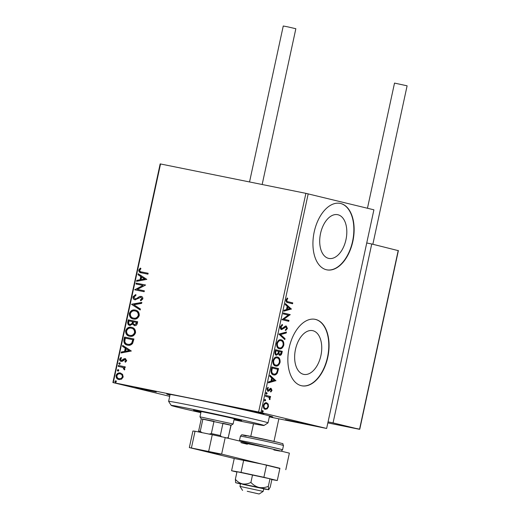 <?xml version="1.0" encoding="UTF-8"?>
<svg xmlns="http://www.w3.org/2000/svg" width="520" height="520" viewBox="0 0 520 520"><rect width="100%" height="100%" fill="white"/><g stroke="black" fill="none" stroke-linecap="round" stroke-linejoin="round"><path stroke-width="0.78" d="M169.988 395.096A54.243 0.995 12.2 0 1 166.758 394.024A54.243 0.995 12.2 0 1 204.087 401.141A54.243 0.995 12.2 0 1 262.828 414.219A54.243 0.995 12.2 0 1 272.772 416.943A54.243 0.995 12.2 0 1 269.386 416.585M285.428 419.653L306.442 424.06L285.428 419.653M135.252 387.543L156.267 391.95L135.252 387.543M242.911 409.325L263.926 413.731L242.911 409.325M337.974 214.76A22.308 13.078 101.4 0 0 337.682 214.695A22.308 13.078 101.4 0 0 320.489 233.721A22.308 13.078 101.4 0 0 328.549 258.362A22.308 13.078 101.4 0 0 328.835 258.427A22.308 13.078 101.4 0 0 346.028 239.401A22.308 13.078 101.4 0 0 337.974 214.76M312.904 330.714A22.308 13.078 101.4 0 0 312.618 330.649A22.308 13.078 101.4 0 0 295.425 349.668A22.308 13.078 101.4 0 0 303.478 374.309A22.308 13.078 101.4 0 0 303.764 374.374A22.308 13.078 101.4 0 0 320.957 355.355A22.308 13.078 101.4 0 0 312.904 330.714M315.62 319.436A33.898 19.877 101.4 0 0 315.185 319.339A33.898 19.877 101.4 0 0 289.055 348.244A33.898 19.877 101.4 0 0 301.294 385.691A33.898 19.877 101.4 0 0 301.736 385.788A33.898 19.877 101.4 0 0 327.867 356.882A33.898 19.877 101.4 0 0 315.62 319.436M301.606 385.762A33.898 19.877 101.4 0 0 327.62 356.714A33.898 19.877 101.4 0 0 315.354 319.384A33.898 19.877 101.4 0 0 315.048 319.312M340.691 203.489A33.898 19.877 101.4 0 0 340.249 203.392A33.898 19.877 101.4 0 0 314.125 232.297A33.898 19.877 101.4 0 0 326.365 269.744A33.898 19.877 101.4 0 0 326.807 269.841A33.898 19.877 101.4 0 0 352.937 240.936A33.898 19.877 101.4 0 0 340.691 203.489M326.671 269.815A33.898 19.877 101.4 0 0 352.69 240.767A33.898 19.877 101.4 0 0 340.425 203.431A33.898 19.877 101.4 0 0 340.119 203.365M118.911 379.535C116.948 379.165 116.005 377.839 116.07 375.55C116.955 373.432 118.372 372.58 120.322 372.996L122.577 374.354L123.195 376.994L121.544 379.165L118.716 379.49M118.378 365.463L125.262 366.86L125.067 367.75L124.052 367.543L124.852 369.324L124.469 369.954L122.831 367.445L118.183 366.36L118.378 365.463L125.262 366.873M121.212 361.381C120.101 361.166 119.574 360.406 119.626 359.099L120.959 357.454L121.485 358.091L120.497 359.171L121.368 360.484L124.156 358.709L125.281 358.637L126.718 360.704L125.366 362.226L124.891 361.582L125.859 360.588L125.119 359.535L122.337 361.309L121.127 361.361M127.562 345.137C124.82 344.721 123.611 342.927 123.935 339.768L124.514 337.071L133.939 338.975L132.62 343.428C131.151 345.091 129.467 345.663 127.562 345.137L127.27 345.072M134.401 325.572L132.633 324.084L129.825 325.423C128.271 325.097 127.582 324.006 127.745 322.147L128.245 319.826L137.663 321.737L137.312 323.375C136.858 325.124 135.889 325.858 134.401 325.572L134.27 325.546M131.619 304.219L141.843 302.413L141.635 303.381L133.874 304.752L140.413 309.023L140.205 309.992L131.586 304.369L141.804 302.582M135.993 284.005L136.181 283.114L145.607 285.019L137.326 289.393L144.352 290.817L144.157 291.707L134.738 289.803L143 285.422L135.993 284.005M141.59 272.877C139.802 272.889 138.853 271.96 138.749 270.088L140.309 268.119L140.933 268.717L139.718 270.276C139.945 271.466 140.667 272.044 141.876 272.006L148.142 273.273L147.947 274.163L141.056 272.76M141.453 271.914L148.142 273.286M169.715 396.351L112.892 382.544L160.167 163.898L305.883 193.343L373.906 209.814L326.632 428.46L258.609 411.99L305.883 193.343M160.544 163.937L113.269 382.584L258.609 411.99M146.822 279.37L136.572 281.327L136.78 280.358L140.055 279.773L140.758 276.517L137.995 274.716L138.209 273.748L146.822 279.37M141.291 296.406L141.109 296.368C142.331 296.595 142.916 297.433 142.857 298.883L140.777 300.8L140.348 299.981L141.895 298.675L140.953 297.264L134.986 299.78C133.582 299.481 132.906 298.493 132.97 296.816L135.59 294.625L135.909 295.451L133.946 296.946L135.194 298.889L136.181 298.786L139.575 296.53L141.213 296.387M135.447 298.954L136.181 298.786M133.731 319.092C131.027 318.604 129.695 316.791 129.734 313.644C130.982 310.739 132.938 309.582 135.616 310.167L135.226 310.07C137.93 310.55 139.276 312.351 139.269 315.484C138.028 318.435 136.052 319.605 133.341 319C130.644 318.513 129.311 316.693 129.35 313.547C130.598 310.648 132.555 309.485 135.226 310.07L135.493 310.128M130 336.336C127.302 335.849 125.97 334.035 126.009 330.889C127.251 327.983 129.214 326.827 131.885 327.405L131.501 327.314C134.199 327.795 135.544 329.596 135.538 332.728C134.297 335.679 132.321 336.85 129.617 336.245C126.913 335.757 125.58 333.938 125.619 330.792C126.867 327.892 128.823 326.729 131.501 327.314L131.768 327.373M131.333 351.019L121.076 352.976L121.29 352.007L124.566 351.429L125.268 348.173L122.505 346.365L122.713 345.397L131.333 351.019M119.652 362.778L120.276 363.675L119.334 364.26L118.71 363.356L119.652 362.778M118.177 369.616L118.801 370.513L117.852 371.098L117.228 370.195L118.177 369.616M115.765 380.763L116.389 381.667L115.44 382.246L114.816 381.349L115.765 380.763M326.632 428.46L269.321 416.904M268.197 404.066L268.495 406.673L267.163 408.876L265.213 409.318C263.809 409 263.198 407.7 263.38 405.431C264.147 403.299 265.233 402.409 266.63 402.772L268.197 404.066L267.657 403.956L267.956 406.562L268.495 406.673M265.649 395.337L270.595 396.539L270.4 397.429L269.672 397.254L270.153 399.003L269.834 399.64L268.781 397.189L265.46 396.234L265.649 395.337M272.019 390.384L270.94 391.931L270.627 391.307L271.394 390.286L270.92 389.266L268.781 391.099L267.956 391.209L266.936 388.979L268.002 387.303L268.346 387.926L267.566 389.025L268.125 390.306L270.264 388.466L271.089 388.369L272.019 390.384L271.479 390.273L270.4 391.82M271.206 369.642L271.791 366.945L278.551 368.589L277.336 373.048C276.166 374.745 274.898 375.356 273.539 374.881C271.564 374.543 270.784 372.794 271.206 369.642M275.516 349.7L282.282 351.344L281.925 352.989C281.495 354.738 280.742 355.491 279.675 355.251L278.467 353.815L276.341 355.225C275.23 354.939 274.788 353.873 275.015 352.021L275.516 349.7M278.889 334.094L286.462 332.02L286.247 332.995L280.507 334.568L285.031 338.631L284.817 339.606L278.889 334.094M283.264 313.878L283.459 312.988L290.219 314.626L283.92 319.202L288.964 320.424L288.776 321.321L282.009 319.677L288.294 315.101L283.264 313.878M288.262 301.795L292.76 302.887L292.565 303.778L287.995 302.666C286.695 302.725 286.058 301.828 286.084 299.969L287.339 297.973L287.762 298.552L286.78 300.131C286.877 301.308 287.372 301.86 288.262 301.795L292.76 302.887M308.197 193.85L260.923 412.497M291.44 308.978L283.842 311.2L284.05 310.232L286.475 309.569L287.183 306.312L285.272 304.59L285.48 303.622L291.408 309.127M280.306 326.697L282.347 324.454L282.536 325.26L281.014 326.8L281.814 328.705L285.149 326.242L286.273 326.034L287.404 328.484L285.779 330.447L285.512 329.647L286.715 328.308L286.111 326.931L281.613 329.589C280.599 329.329 280.163 328.367 280.306 326.697M281.014 339.781L281.183 339.813C283.127 340.216 284.005 341.978 283.816 345.091C282.737 348.056 281.229 349.271 279.286 348.745C277.342 348.329 276.478 346.56 276.692 343.434C277.771 340.509 279.266 339.307 281.183 339.813L281.086 339.794M277.284 357.026L277.453 357.058C279.396 357.461 280.274 359.223 280.085 362.336C279.006 365.3 277.498 366.516 275.561 365.982C273.618 365.573 272.747 363.805 272.961 360.672C274.04 357.754 275.542 356.551 277.453 357.058L277.355 357.038M275.951 380.634L268.353 382.85L268.561 381.882L270.985 381.219L271.687 377.962L269.776 376.24L269.99 375.271L275.918 380.776M266.74 392.632L267.144 393.51L266.416 394.115L266.012 393.237L266.74 392.632M265.258 399.471L265.661 400.348L264.94 400.953L264.537 400.075L265.258 399.471M262.847 410.618L263.25 411.496L262.529 412.106L262.125 411.223L262.847 410.618M113.269 382.584L112.892 382.544M292.221 302.776L292.032 303.647M287.072 298.233L287.762 298.552M287.222 298.441L286.468 299.462L287.007 299.572M286.468 299.462L286.247 300.021L286.78 300.131M286.247 300.021C286.344 301.197 286.832 301.75 287.722 301.685M290.869 309.017L283.901 310.928M285.415 303.933L290.901 308.874M287.794 306.858L287.255 306.748L286.715 309.244L289.796 308.653L287.794 306.858L287.255 309.355M283.452 313.007L290.219 314.626M289.679 314.522L290.18 314.815M289.64 314.711L283.381 319.092L283.92 319.202M283.381 319.092L288.964 320.424M288.431 320.32L288.243 321.191M281.886 324.656L282.536 325.26M281.996 325.15L280.475 326.69L281.014 326.8M280.475 326.69L281.275 328.594L281.814 328.705M285.74 325.923L286.865 328.38L287.404 328.484M286.865 328.38L285.24 330.337M285.123 327.256L286.111 326.931M284.583 327.145L283.673 328.088L284.206 328.192M283.673 328.088L281.073 329.485M285.864 332.183L285.714 332.885L286.247 332.995M285.714 332.885L280.507 334.568M279.968 334.457L285.031 338.631M284.492 338.52L284.349 339.176M280.644 339.703C282.588 340.106 283.465 341.868 283.276 344.981L283.816 345.091M283.276 344.981C282.197 347.945 280.69 349.167 278.746 348.634M278.941 347.744L279.481 347.848C281.021 348.27 282.23 347.308 283.114 344.962C283.264 342.446 282.555 341.029 280.995 340.704L280.456 340.6C278.928 340.184 277.726 341.133 276.855 343.46C276.673 345.995 277.368 347.418 278.941 347.744L279.156 347.782M276.855 343.46L277.387 343.571C277.212 346.099 277.908 347.529 279.481 347.848L279.065 347.769M280.995 340.704C279.461 340.288 278.265 341.244 277.387 343.571M280.456 340.6L280.826 340.672M275.516 349.726L282.282 351.344M281.743 351.234L281.385 352.879C280.956 354.627 280.202 355.381 279.136 355.141M275.808 355.115L277.933 353.704L278.467 353.815M276.016 350.766L275.476 350.656L275.262 351.676C274.937 353.087 275.184 353.938 275.997 354.224L276.536 354.334L278.05 353.223L278.531 351.377L276.016 350.766L275.795 351.78C275.476 353.197 275.724 354.049 276.536 354.334M279.227 351.546L278.688 351.435L278.59 351.891C278.298 353.223 278.538 354.01 279.318 354.244L279.851 354.354L281.197 352.996L281.392 352.072L279.227 351.546L279.13 352.001C278.837 353.334 279.078 354.12 279.851 354.354M278.59 351.891L279.13 352.001M275.262 351.676L275.795 351.78M276.919 356.947C278.863 357.351 279.74 359.112 279.552 362.226L280.085 362.336M279.552 362.226C278.467 365.19 276.959 366.412 275.022 365.879M275.217 364.981L275.756 365.092C277.29 365.515 278.499 364.546 279.383 362.206C279.533 359.691 278.831 358.274 277.264 357.949L276.725 357.844C275.197 357.428 273.995 358.378 273.124 360.704C272.942 363.233 273.644 364.663 275.217 364.981L275.431 365.027M273.124 360.704L273.663 360.815C273.481 363.344 274.183 364.774 275.756 365.092L275.34 365.014M277.264 357.949C275.736 357.532 274.534 358.488 273.663 360.815M276.725 357.844L277.095 357.916M271.784 366.971L278.551 368.589M278.012 368.478L276.796 372.938L277.336 373.048M276.796 372.938C275.626 374.634 274.365 375.245 273.007 374.777M273.202 373.88L273.735 373.99C274.853 374.381 275.867 373.861 276.796 372.418L277.667 369.31L272.292 368.004L271.752 367.9L271.2 371.287C271.453 372.873 272.116 373.737 273.202 373.88L273.436 373.932M271.2 371.287L271.739 371.391C271.986 372.983 272.656 373.848 273.735 373.99L273.338 373.913M272.292 368.004L271.739 371.391M275.379 380.673L268.411 382.577M269.919 375.583L275.411 380.523M272.298 378.508L271.765 378.404L271.226 380.894L274.3 380.309L272.298 378.508L271.758 381.004M270.426 389.37L270.92 389.266M269.887 389.259L268.242 390.988L268.781 391.099M268.242 390.988L267.417 391.099M267.67 387.569L268.346 387.926M267.807 387.816L267.026 388.915L267.566 389.025M267.026 388.915L267.586 390.201L268.125 390.306M270.55 388.258L271.479 390.273M266.201 392.522L267.144 393.51M266.604 393.4L265.876 394.01M265.649 395.363L270.595 396.539M270.056 396.428L269.867 397.3M270.153 399.003L269.614 398.899L269.132 397.144L269.672 397.254M269.614 398.899L269.295 399.536M264.719 399.36L265.661 400.348M265.122 400.238L264.401 400.849M267.956 406.562L266.624 408.766L267.163 408.876M266.624 408.766L264.68 409.207M266.091 402.668L267.657 403.956M264.869 408.31L265.401 408.421C266.448 408.714 267.274 408.083 267.885 406.523C267.976 404.833 267.488 403.884 266.435 403.663L265.896 403.559C264.856 403.26 264.043 403.897 263.445 405.464C263.341 407.147 263.809 408.103 264.869 408.31L264.947 408.33M263.445 405.464L263.985 405.574C263.874 407.257 264.349 408.207 265.401 408.421L264.914 408.324M266.435 403.663C265.395 403.371 264.576 404.007 263.985 405.574M262.308 410.507L263.25 411.496M262.711 411.392L261.989 411.996M141.226 272.798L138.749 270.088M139.133 270.186L140.692 268.216M141.642 271.967L142.259 272.096M136.994 281.255L137.163 280.449L136.78 280.358M137.163 280.449L140.055 279.773M140.439 279.87L141.148 276.614L140.758 276.517M141.148 276.614L137.995 274.716M138.385 274.814L138.567 273.981M141.102 279.591L144.924 279.078L141.642 277.095L141.102 279.591L144.534 278.98L141.642 277.095M144.924 279.078L144.534 278.98M136.383 284.083L136.572 283.205L136.181 283.114M136.572 283.205L145.6 285.031M144.345 290.829L137.326 289.393M135.129 289.881L134.778 289.601M135.167 289.692L143 285.422M135.376 299.877C133.965 299.572 133.289 298.584 133.354 296.913L132.97 296.816M133.354 296.913L135.974 294.723M136.572 298.883L139.575 296.53M139.958 296.627L141.492 296.459M141.056 300.683L140.348 299.981M140.738 300.079L142.279 298.766L141.895 298.675M142.279 298.766L140.953 297.264M140.231 309.855L131.586 304.369M129.734 313.644L129.35 313.547M133.653 318.136L133.926 318.201C136.071 318.682 137.657 317.752 138.678 315.419C138.684 312.897 137.599 311.441 135.428 311.058L135.037 310.96C132.906 310.486 131.333 311.402 130.325 313.716C130.28 316.257 131.352 317.726 133.536 318.11C135.688 318.584 137.267 317.661 138.294 315.328C138.294 312.8 137.209 311.344 135.037 310.96M138.678 315.419L138.294 315.328M130.215 325.52C128.661 325.189 127.966 324.096 128.128 322.238L128.629 319.923L128.245 319.826M128.629 319.923L137.663 321.75M134.784 325.669L132.633 324.084M128.128 322.238L127.745 322.147M130.019 324.532L132.392 323.564L132.906 321.718L129.019 320.918L128.798 321.939C128.472 323.349 128.882 324.214 130.019 324.532L132.002 323.472L132.522 321.627M134.823 324.74L136.695 323.447L136.89 322.524L133.484 321.822L133.387 322.276C133.094 323.609 133.484 324.409 134.576 324.675L136.305 323.356L136.506 322.433M136.695 323.447L136.305 323.356M132.392 323.564L132.002 323.472M126.009 330.889L125.619 330.792M129.922 335.381L130.195 335.446C132.347 335.926 133.926 334.997 134.953 332.663C134.953 330.142 133.868 328.686 131.697 328.302L131.313 328.204C129.174 327.73 127.602 328.647 126.594 330.961C126.555 333.502 127.627 334.971 129.812 335.348C131.957 335.829 133.542 334.906 134.563 332.572C134.57 330.044 133.484 328.588 131.313 328.204M134.953 332.663L134.563 332.572M127.953 345.228C125.203 344.812 123.994 343.025 124.319 339.859L123.935 339.768M124.319 339.859L124.904 337.168L124.514 337.071M124.904 337.168L133.933 338.995M127.725 344.24L128.148 344.338C129.708 344.773 131.066 344.286 132.216 342.869L133.166 339.768L125.288 338.163L124.806 341.556C125.275 343.161 126.263 344.058 127.758 344.247C129.317 344.682 130.676 344.188 131.833 342.771L132.776 339.677M132.216 342.869L131.833 342.771M121.498 352.904L121.674 352.099L121.29 352.007M121.674 352.099L124.566 351.429M124.95 351.52L125.658 348.263L125.268 348.173M125.658 348.263L122.505 346.365M122.895 346.463L123.071 345.631M125.613 351.24L129.435 350.727L126.152 348.745L125.613 351.24L129.044 350.63L126.152 348.745M129.435 350.727L129.044 350.63M125.587 362.096L124.891 361.582M125.275 361.679L126.249 360.678L125.859 360.588M126.249 360.678L125.119 359.535M121.596 361.478C120.484 361.263 119.958 360.503 120.016 359.197L119.626 359.099M120.016 359.197L121.342 357.546M122.07 360.406L121.368 360.484M122.453 360.497L123.37 359.691L122.987 359.6M123.37 359.691L124.547 358.807L124.156 358.709M124.547 358.807L125.665 358.735M119.717 364.357L118.71 363.356M119.093 363.454L120.042 362.869M124.599 369.818L123.831 369.382M124.215 369.479L124.43 369.103L124.04 369.012M124.43 369.103L122.831 367.445M123.221 367.536L121.836 367.126M118.573 366.438L118.762 365.56M118.242 371.196L117.228 370.195M117.617 370.292L118.56 369.707M119.294 379.632C117.338 379.256 116.389 377.929 116.46 375.648L116.07 375.55M116.46 375.648C117.345 373.522 118.762 372.671 120.712 373.087M119.366 378.709L119.483 378.736C120.933 379.067 122.018 378.463 122.74 376.916C122.727 375.213 121.979 374.238 120.51 373.978L120.127 373.887C118.677 373.549 117.605 374.166 116.916 375.719C116.903 377.416 117.63 378.391 119.093 378.644C120.549 378.976 121.635 378.365 122.349 376.818C122.337 375.122 121.596 374.147 120.127 373.887M122.74 376.916L122.349 376.818M115.83 382.343L114.816 381.349M115.206 381.44L116.148 380.854M234.006 419.822A47.457 0.871 -167.8 0 0 263.991 425.484A47.457 0.871 -167.8 0 0 255.294 423.066A47.457 0.871 -167.8 0 0 203.086 411.457A47.457 0.871 -167.8 0 0 171.23 405.431A47.457 0.871 -167.8 0 0 179.933 407.817A47.457 0.871 -167.8 0 0 200.876 412.659M171.23 405.431L168.63 401.401A50.85 0.936 12.2 0 1 168.63 401.382A50.85 0.936 12.2 0 1 203.197 407.947A50.85 0.936 12.2 0 1 258.7 420.297A50.85 0.936 12.2 0 1 268.028 422.877A50.85 0.936 12.2 0 1 268.014 422.89L269.536 415.909M234.111 419.341A24.577 0.448 -167.8 0 0 241.638 420.635A24.577 0.448 -167.8 0 0 237.127 419.387A24.577 0.448 -167.8 0 0 210.301 413.419A24.577 0.448 -167.8 0 0 193.589 410.248A24.577 0.448 -167.8 0 0 198.1 411.496A24.577 0.448 -167.8 0 0 200.974 412.178M247.234 491.283L259.129 494L247.234 491.283M242.567 490.418L239.967 486.388L263.159 491.406L263.738 488.748L242.717 484.334M333.067 422.884L359.541 429.319L327.834 422.903L359.769 429.182L398.365 250.666L371.741 243.99L333.067 422.884L328.055 421.87M366.73 242.977L371.741 243.99M249.542 181.942L283.257 26L287.632 26.832L295.847 28.723L262.164 184.496M367.458 208.247L394.518 83.09L407.108 85.813L372.853 244.257M268.339 486.337L269.971 478.784L271.863 479.563L270.231 487.11L268.625 489.775L268.339 486.337C265.284 487.624 262.158 487.988 258.96 487.428C255.847 486.577 253.162 484.906 250.906 482.417C248.125 483.821 245.317 484.315 242.476 483.899C239.701 483.178 237.328 481.637 235.365 479.271L235.651 482.709L240.494 483.951M235.365 479.271L236.997 471.725L269.971 478.784M263.686 488.969L268.853 489.716L258.96 487.428L235.651 482.709M250.906 482.417L252.538 474.864M271.856 479.596L277.277 480.538L263.887 477.282L241.04 472.387L231.589 470.75L236.931 472.05M231.589 470.75L234.24 458.49L266.533 465.023L279.923 468.279L277.277 480.538M263.887 477.282L266.533 465.023M241.04 472.387L243.692 460.135M221.175 454.2L195.65 448.838L214.019 453.07L221.175 454.2M279.877 468.507L221.631 454.116L189.332 447.584L234.24 458.49M208.683 451.276L212.264 434.714L195.039 431.229L191.458 447.791M212.264 434.714L225.212 437.554L221.631 454.116M285.792 469.703L289.374 453.141L225.212 437.554M189.332 447.584L192.914 431.022L195.039 431.229M233.103 423.995L231.088 425.295L201.272 418.847L199.972 416.832L233.103 423.995L234.247 418.704M226.558 438.1L228.28 437.469L230.932 425.21L228.293 424.515L222.963 423.28L220.311 435.532L221.605 436.897M209.034 434.142L211.347 433.57L214 421.31L202.904 419.068L200.252 431.327L202.137 432.744M201.272 418.847L198.62 431.1L200.252 431.327M228.28 437.469L231.088 425.288M211.347 433.57L220.311 435.532M281.385 352.879L281.925 352.989M277.635 370.24L278.174 370.344M271.544 368.856L272.084 368.966M269.185 390.032L269.724 390.137M138.392 297.707L138.001 297.615M132.808 322.166L132.424 322.075M133.035 340.353L132.652 340.262M359.541 429.319L398.223 250.425M240.416 436.202C242.71 433.901 240.643 434.974 244.589 435.195L278.499 442.475C285.285 444.659 281.717 442.325 283.491 445.517A22.035 0.403 -167.8 0 0 279.448 444.399A22.035 0.403 -167.8 0 0 255.392 439.043A22.035 0.403 -167.8 0 0 240.416 436.202L239.486 440.505A22.035 0.403 12.2 0 1 254.462 443.352A22.035 0.403 12.2 0 1 278.512 448.701A22.035 0.403 12.2 0 1 282.555 449.82L281.164 451.146M273.858 449.956A20.338 0.377 -167.8 0 0 276.809 450.086A20.338 0.377 -167.8 0 0 249.067 444.002A20.338 0.377 -167.8 0 0 244.511 443.553A20.338 0.377 -167.8 0 0 247.351 444.229M246.161 435.935A20.338 0.377 12.2 0 1 250.712 436.384A20.338 0.377 12.2 0 1 278.46 442.468M121.648 367.075L122.038 367.172M168.63 401.382L170.131 394.42M263.991 425.484L268.014 422.89M239.967 486.388L240.539 483.737M250.776 436.397L253.507 423.768M273.969 441.409L278.85 418.834M259.129 494L263.159 491.406M283.491 445.517L282.555 449.82M239.453 441.012L239.486 440.505M199.972 416.832L201.117 411.541M199.251 432.081L198.62 431.106M227.552 438.12L228.436 437.554"/></g></svg>
